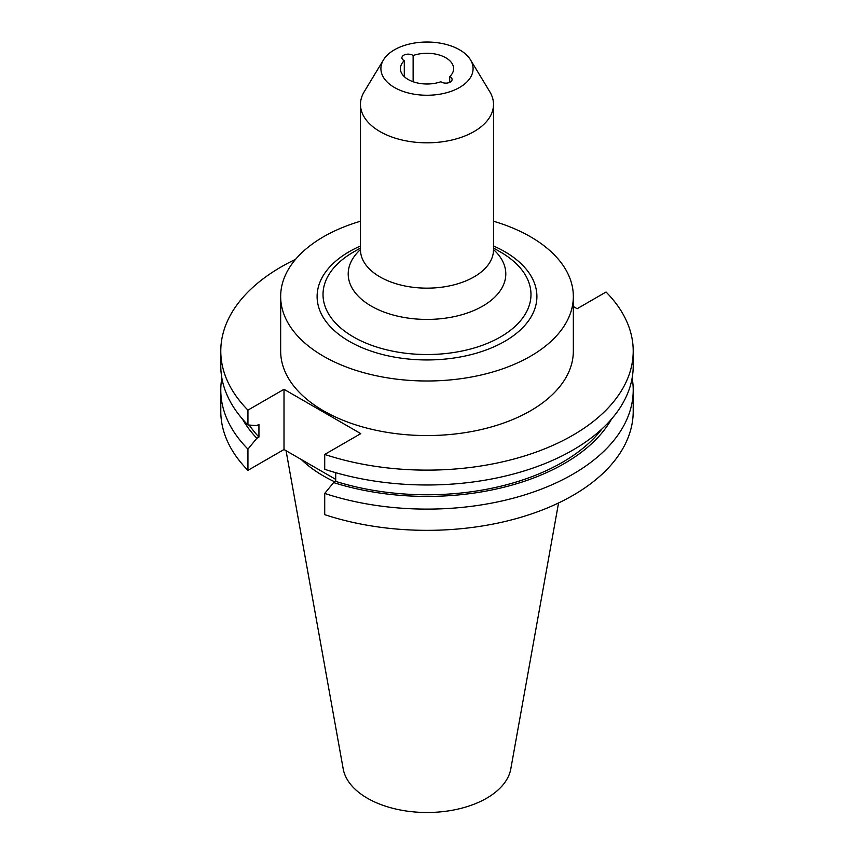 <?xml version="1.0" encoding="UTF-8"?>
<svg xmlns="http://www.w3.org/2000/svg" width="854" height="854" viewBox="0 0 854 854"><rect width="100%" height="100%" fill="white"/><g stroke="black" fill="none" stroke-linecap="round" stroke-linejoin="round"><path stroke-width="1.28" d="M413.122 81.749L413.122 55.531A6.288 3.629 0 0 0 412.631 55.211A6.288 3.629 0 0 0 405.778 54.432A6.288 3.629 0 0 0 401.903 57.784A6.288 3.629 0 0 0 403.739 60.346A6.288 3.629 0 0 0 404.294 60.634A26.613 15.361 180 0 0 400.387 68.64A26.613 15.361 180 0 0 413.987 82.037A26.613 15.361 180 0 0 440.877 81.749A6.288 3.629 0 0 0 441.369 82.069A6.288 3.629 0 0 0 448.222 82.859A6.288 3.629 0 0 0 452.097 79.507A6.288 3.629 0 0 0 450.261 76.935A6.288 3.629 0 0 0 449.706 76.657L449.706 82.358M404.294 60.634L404.294 76.657M413.122 55.531A26.613 15.361 180 0 1 445.809 57.784A26.613 15.361 180 0 1 453.613 68.64A26.613 15.361 180 0 1 449.706 76.657M500.519 252.047L493.516 248.002L500.519 252.047A103.974 60.026 0 0 1 500.519 336.946A103.974 60.026 0 0 1 353.481 336.946A103.974 60.026 0 0 1 353.481 252.047L360.484 248.002M470.511 59.865L489.801 91.752A66.516 38.409 180 0 1 493.516 104.412A66.516 38.409 180 0 1 452.46 139.896A66.516 38.409 180 0 1 379.966 131.569A66.516 38.409 180 0 1 360.484 104.412A66.516 38.409 180 0 1 364.199 91.752L383.489 59.865A46.095 26.613 180 0 1 459.591 49.82A46.095 26.613 180 0 1 470.511 59.865A46.095 26.613 180 0 1 451.51 91.175A46.095 26.613 180 0 1 394.409 87.46A46.095 26.613 180 0 1 383.489 59.865M360.484 221.239A146.344 84.493 0 0 0 280.656 296.498L280.656 351.069A146.344 84.493 0 0 0 323.517 410.817A146.344 84.493 0 0 0 483.001 429.124A146.344 84.493 0 0 0 573.344 351.069L573.344 296.498A146.344 84.493 0 0 0 530.483 236.761A146.344 84.493 0 0 0 493.516 221.239M280.656 296.498A146.344 84.493 0 0 0 323.517 356.246A146.344 84.493 0 0 0 483.001 374.564A146.344 84.493 0 0 0 573.344 296.498M286.058 450.709L343.191 768.867A84.258 48.646 0 0 0 367.423 798.244A84.258 48.646 0 0 0 455.182 809.699A84.258 48.646 0 0 0 510.809 768.867L558.559 502.963M301.281 459.495A146.344 84.493 0 0 0 323.517 475.988A146.344 84.493 0 0 0 334.832 481.88M295.591 259.328A206.209 119.058 0 0 0 220.791 351.069A206.209 119.058 0 0 0 247.948 410.123L247.948 424.982L256.84 425.559L258.943 424.353L258.943 437.056L256.84 438.262L247.948 449.108L247.948 470.34L284.008 449.524L335.707 479.361M324.712 454.445A206.209 119.058 0 0 0 633.209 351.069L633.209 365.928A206.209 119.058 0 0 1 324.712 469.305L324.712 454.445L360.772 433.629L284.008 389.307L247.948 410.123M633.209 351.069A206.209 119.058 0 0 0 606.052 292.015L577.144 308.71L573.344 306.511M220.791 351.069L220.791 365.928A206.209 119.058 0 0 0 247.948 424.982M249.219 425.068A191.253 110.422 0 0 0 258.943 437.056M324.712 493.431A206.209 119.058 0 0 0 633.209 390.054L633.209 411.286A206.209 119.058 0 0 1 324.712 514.663L324.712 493.431L333.604 482.585L335.707 481.378L335.707 472.678M335.707 481.378A191.253 110.422 0 0 0 601.985 428.911M242.419 419.004A194.104 112.066 0 0 0 256.84 438.262M333.604 482.585A194.104 112.066 0 0 0 611.581 419.004M221.848 377.991A206.209 119.058 0 0 0 220.791 390.054A206.209 119.058 0 0 0 247.948 449.108M633.209 390.054A206.209 119.058 0 0 0 632.152 377.991M220.791 390.054L220.791 411.286A206.209 119.058 0 0 0 247.948 470.34M284.008 389.307L284.008 449.524M493.516 245.995A109.899 63.452 180 0 1 504.714 251.631A109.899 63.452 180 0 1 504.714 341.365A109.899 63.452 180 0 1 349.286 341.365A109.899 63.452 180 0 1 360.484 245.995M493.516 249.549A78.792 45.486 180 0 1 476.265 309.436A78.792 45.486 180 0 1 371.287 306.106A78.792 45.486 180 0 1 360.484 249.549M493.516 104.412L493.516 249.742A66.516 38.409 180 0 1 452.46 285.225A66.516 38.409 180 0 1 379.966 276.899A66.516 38.409 180 0 1 360.484 249.742L360.26 251.215M360.484 104.412L360.484 249.742M493.516 249.742L493.74 251.215"/></g></svg>
